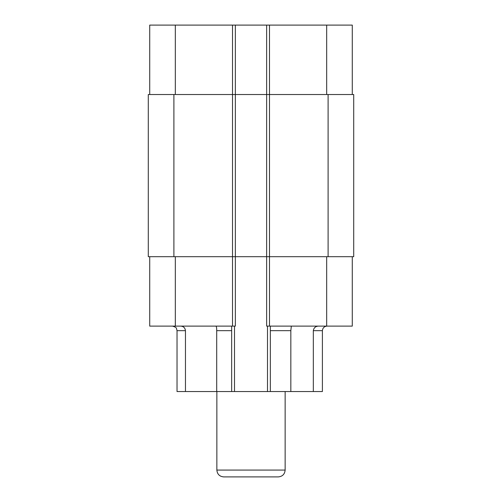 <?xml version="1.0" encoding="UTF-8"?>
<svg xmlns="http://www.w3.org/2000/svg" width="502" height="502" viewBox="0 0 502 502"><rect width="100%" height="100%" fill="white"/><g stroke="black" fill="none" stroke-linecap="round" stroke-linejoin="round"><path stroke-width="0.75" d="M352.285 94.52L352.285 25.1L149.715 25.1L149.715 94.52M235.35 25.1L235.35 256.691L353.709 256.691L353.709 94.52L266.65 94.52L266.65 326.112L352.285 326.112L352.285 256.691M266.65 25.1L266.65 94.52L148.291 94.52L148.291 256.691L235.35 256.691L235.35 326.112L149.715 326.112L149.715 256.691M223.685 476.9L278.315 476.9L223.685 476.9C219.537 476.498 217.266 474.221 216.858 470.073L216.858 391.547M215.822 326.112C216.456 326.356 216.751 327.875 216.707 330.661L216.707 391.547L185.458 391.547L185.458 330.661C185.106 327.875 183.556 326.356 180.795 326.112M185.458 391.547L177.03 391.547L177.03 330.661L185.458 330.661M318.368 326.112C315.469 326.319 313.794 327.837 313.33 330.661L322.397 330.661C322.717 327.869 324.286 326.35 327.103 326.112C324.286 326.35 322.717 327.869 322.397 330.661L322.397 391.547L270.346 391.547L270.346 330.661L290.834 330.661L291.336 326.112M216.707 330.661L231.654 330.661L231.654 391.547L270.346 391.547M231.654 391.547L216.707 391.547M231.654 330.661L231.654 326.112M270.346 326.112L270.346 330.661M313.33 330.661L313.33 391.547M290.834 391.547L290.834 330.661M175.323 25.1L175.323 94.52M232.508 25.1L232.508 326.112M269.492 25.1L269.492 326.112M326.676 25.1L326.676 94.52M328.101 94.52L328.101 256.691M173.899 256.691L173.899 94.52M216.858 470.073L285.142 470.073C284.734 474.221 282.463 476.498 278.315 476.9M175.323 256.691L175.323 326.112M326.676 256.691L326.676 326.112M234.497 326.112L234.497 391.547M267.503 326.112L267.503 391.547M285.142 470.073L285.142 391.547M177.03 330.661L176.484 328.503C176.459 327.662 175.129 326.865 172.475 326.112"/></g></svg>
